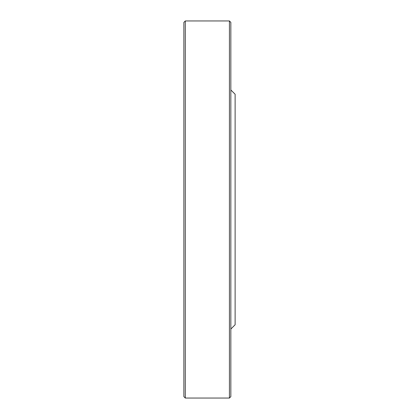 <?xml version="1.0" encoding="UTF-8"?>
<svg xmlns="http://www.w3.org/2000/svg" width="419" height="419" viewBox="0 0 419 419"><rect width="100%" height="100%" fill="white"/><g stroke="black" fill="none" stroke-linecap="round" stroke-linejoin="round"><path stroke-width="0.63" d="M229.423 209.5L229.423 20.95L185.308 20.95L185.308 398.05L229.423 398.05L229.423 209.5M230.843 329.035L235.117 324.767L235.117 94.233L230.843 89.965M185.308 398.05L183.883 396.625L183.883 22.375L185.308 20.95M229.423 20.95L230.843 22.375L230.843 396.625L229.423 398.05"/></g></svg>
